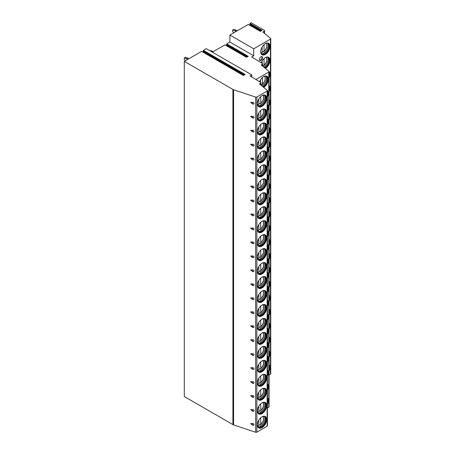 <?xml version="1.0" encoding="UTF-8"?>
<svg xmlns="http://www.w3.org/2000/svg" width="455" height="455" viewBox="0 0 455 455"><rect width="100%" height="100%" fill="white"/><g stroke="black" fill="none" stroke-linecap="round" stroke-linejoin="round"><path stroke-width="0.68" d="M255.642 97.091L255.642 432.25A1.012 0.586 0 0 0 256.859 432.159L267.119 426.233A1.012 0.586 0 0 0 267.415 425.823L267.415 90.664A1.012 0.586 0 0 1 267.119 91.074L256.859 97A1.012 0.586 0 0 1 255.642 97.091L233.603 89.749A3.367 1.945 0 0 1 232.909 89.436L184.298 61.374L201.628 51.369L243.408 75.49L245.177 74.466L203.396 50.346L206.32 48.657L251.791 74.91L251.791 77.031M267.415 90.664A1.012 0.586 0 0 0 267.233 90.329L259.486 83.936L260.669 83.254A1.012 0.586 0 0 0 260.965 82.844A1.012 0.586 0 0 0 260.687 82.44L250.005 75.945L251.791 74.91M269.081 375.068L270.452 374.277A1.012 0.586 0 0 0 270.748 373.868L270.748 38.709A1.012 0.586 0 0 1 270.452 39.119L253.697 48.799L229.889 35.052L229.889 42.036L226.726 43.862L226.926 44.761L226.266 45.551M270.748 38.709A1.012 0.586 0 0 0 270.566 38.374L262.819 31.981L264.287 31.133A1.012 0.586 0 0 0 264.582 30.724A1.012 0.586 0 0 0 264.287 30.309L251.194 22.75L250.057 23.404L262.08 30.348L260.311 31.367L248.288 24.428L229.889 35.052M249.602 25.099L250.256 24.308L250.057 23.404M226.726 43.862L248.271 56.301L246.502 57.319L225.134 44.982M224.958 44.88L212.366 52.149M202.941 52.041L203.595 51.25L203.396 50.346M184.298 61.374L184.298 396.533L232.909 424.595A3.367 1.945 0 0 0 233.603 424.902L255.642 432.25M255.892 79.523L268.786 72.078A1.012 0.586 0 0 0 269.081 71.668L269.081 406.827A1.012 0.586 180 0 1 268.786 407.236L267.415 408.027M269.081 71.668A1.012 0.586 0 0 0 268.899 71.333L261.153 64.946L262.336 64.257A1.012 0.586 0 0 0 262.632 63.848A1.012 0.586 0 0 0 262.353 63.444L251.672 56.949L253.697 55.777L253.697 48.799M269.081 371.331A6.597 3.811 120 0 0 270.025 367.543A6.597 3.811 120 0 0 269.081 364.842M269.081 357.368A6.597 3.811 120 0 0 270.025 353.58A6.597 3.811 120 0 0 269.081 350.873M269.081 343.406A6.597 3.811 120 0 0 270.025 339.612A6.597 3.811 120 0 0 269.081 336.91M269.081 329.437A6.597 3.811 120 0 0 270.025 325.649A6.597 3.811 120 0 0 269.081 322.948M269.081 315.474A6.597 3.811 120 0 0 270.025 311.681A6.597 3.811 120 0 0 269.081 308.979M269.081 301.506A6.597 3.811 120 0 0 270.025 297.718A6.597 3.811 120 0 0 269.081 295.016M269.081 287.543A6.597 3.811 120 0 0 270.025 283.755A6.597 3.811 120 0 0 269.081 281.053M269.081 273.58A6.597 3.811 120 0 0 270.025 269.787A6.597 3.811 120 0 0 269.081 267.085M269.081 259.612A6.597 3.811 120 0 0 270.025 255.824A6.597 3.811 120 0 0 269.081 253.122M269.081 245.649A6.597 3.811 120 0 0 270.025 241.861A6.597 3.811 120 0 0 269.081 239.154M269.081 231.686A6.597 3.811 120 0 0 270.025 227.892A6.597 3.811 120 0 0 269.081 225.191M269.081 217.718A6.597 3.811 120 0 0 270.025 213.93A6.597 3.811 120 0 0 269.081 211.228M269.081 203.755A6.597 3.811 120 0 0 270.025 199.967A6.597 3.811 120 0 0 269.081 197.26M269.081 189.792A6.597 3.811 120 0 0 270.025 185.998A6.597 3.811 120 0 0 269.081 183.297M269.081 175.823A6.597 3.811 120 0 0 270.025 172.036A6.597 3.811 120 0 0 269.081 169.334M269.081 161.861A6.597 3.811 120 0 0 270.025 158.067A6.597 3.811 120 0 0 269.081 155.365M269.081 147.892A6.597 3.811 120 0 0 270.025 144.104A6.597 3.811 120 0 0 269.081 141.403M269.081 133.929A6.597 3.811 120 0 0 270.025 130.141A6.597 3.811 120 0 0 269.081 127.44M269.081 119.966A6.597 3.811 120 0 0 270.025 116.173A6.597 3.811 120 0 0 269.081 113.471M269.081 105.998A6.597 3.811 120 0 0 270.025 102.21A6.597 3.811 120 0 0 269.081 99.508M269.081 92.035A6.597 3.811 120 0 0 270.025 88.247A6.597 3.811 120 0 0 269.081 85.54M269.081 78.072A6.597 3.811 120 0 0 270.025 74.279A6.597 3.811 120 0 0 269.064 71.56M265.35 68.404A6.597 3.811 120 0 0 270.025 60.316A6.597 3.811 120 0 0 268.66 57.296A6.597 3.811 120 0 0 261.267 62.784M270.025 46.347A6.597 3.811 120 0 0 268.66 43.327A6.597 3.811 120 0 0 263.576 45.096A6.597 3.811 120 0 0 260.692 51.739A6.597 3.811 120 0 0 262.063 54.759A6.597 3.811 120 0 0 267.148 52.99A6.597 3.811 120 0 0 270.025 46.347M260.994 60.333A2.19 1.263 -60 0 1 259.441 59.44A2.19 1.263 -60 0 1 260.994 56.761L260.994 56.761A2.19 1.263 -60 0 1 262.541 57.654A2.19 1.263 -60 0 1 260.994 60.333M267.415 390.327A6.597 3.811 120 0 0 268.359 386.54A6.597 3.811 120 0 0 267.415 383.838M267.415 376.365A6.597 3.811 120 0 0 268.359 372.571A6.597 3.811 120 0 0 267.415 369.87M267.415 362.396A6.597 3.811 120 0 0 268.359 358.608A6.597 3.811 120 0 0 267.415 355.907M267.415 348.433A6.597 3.811 120 0 0 268.359 344.645A6.597 3.811 120 0 0 267.415 341.938M267.415 334.471A6.597 3.811 120 0 0 268.359 330.677A6.597 3.811 120 0 0 267.415 327.975M267.415 320.502A6.597 3.811 120 0 0 268.359 316.714A6.597 3.811 120 0 0 267.415 314.013M267.415 306.539A6.597 3.811 120 0 0 268.359 302.751A6.597 3.811 120 0 0 267.415 300.044M267.415 292.576A6.597 3.811 120 0 0 268.359 288.783A6.597 3.811 120 0 0 267.415 286.081M267.415 278.608A6.597 3.811 120 0 0 268.359 274.82A6.597 3.811 120 0 0 267.415 272.118M267.415 264.645A6.597 3.811 120 0 0 268.359 260.851A6.597 3.811 120 0 0 267.415 258.15M267.415 250.677A6.597 3.811 120 0 0 268.359 246.889A6.597 3.811 120 0 0 267.415 244.187M267.415 236.714A6.597 3.811 120 0 0 268.359 232.926A6.597 3.811 120 0 0 267.415 230.224M267.415 222.751A6.597 3.811 120 0 0 268.359 218.957A6.597 3.811 120 0 0 267.415 216.256M267.415 208.782A6.597 3.811 120 0 0 268.359 204.995A6.597 3.811 120 0 0 267.415 202.293M267.415 194.82A6.597 3.811 120 0 0 268.359 191.032A6.597 3.811 120 0 0 267.415 188.325M267.415 180.857A6.597 3.811 120 0 0 268.359 177.063A6.597 3.811 120 0 0 267.415 174.362M267.415 166.888A6.597 3.811 120 0 0 268.359 163.1A6.597 3.811 120 0 0 267.415 160.399M267.415 152.925A6.597 3.811 120 0 0 268.359 149.132A6.597 3.811 120 0 0 267.415 146.43M267.415 138.957A6.597 3.811 120 0 0 268.359 135.169A6.597 3.811 120 0 0 267.415 132.468M267.415 124.994A6.597 3.811 120 0 0 268.359 121.206A6.597 3.811 120 0 0 267.415 118.505M267.415 111.031A6.597 3.811 120 0 0 268.359 107.238A6.597 3.811 120 0 0 267.415 104.536M267.415 97.063A6.597 3.811 120 0 0 268.359 93.275A6.597 3.811 120 0 0 267.398 90.556M263.684 87.4A6.597 3.811 120 0 0 268.359 79.312A6.597 3.811 120 0 0 266.994 76.286A6.597 3.811 120 0 0 259.6 81.781M267.415 404.296A6.597 3.811 120 0 0 268.359 400.502A6.597 3.811 120 0 0 267.415 397.801M267.415 403.966A6.597 3.811 -60 0 0 268.24 400.434A6.597 3.811 120 0 0 267.415 397.852M267.415 398.893A6.194 3.577 120 0 1 267.671 400.434A6.194 3.577 -60 0 1 267.415 402.271M267.415 389.998A6.597 3.811 -60 0 0 268.24 386.471A6.597 3.811 120 0 0 267.415 383.889M267.415 384.924A6.194 3.577 120 0 1 267.671 386.471A6.194 3.577 -60 0 1 267.415 388.303M267.415 376.035A6.597 3.811 -60 0 0 268.24 372.503A6.597 3.811 120 0 0 267.415 369.926M267.415 370.962A6.194 3.577 120 0 1 267.671 372.503A6.194 3.577 -60 0 1 267.415 374.34M267.415 362.072A6.597 3.811 -60 0 0 268.24 358.54A6.597 3.811 120 0 0 267.415 355.958M267.415 356.993A6.194 3.577 120 0 1 267.671 358.54A6.194 3.577 -60 0 1 267.415 360.377M267.415 348.103A6.597 3.811 -60 0 0 268.24 344.577A6.597 3.811 120 0 0 267.415 341.995M267.415 343.03A6.194 3.577 120 0 1 267.671 344.577A6.194 3.577 -60 0 1 267.415 346.409M267.415 334.141A6.597 3.811 -60 0 0 268.24 330.609A6.597 3.811 120 0 0 267.415 328.027M267.415 329.067A6.194 3.577 120 0 1 267.671 330.609A6.194 3.577 -60 0 1 267.415 332.446M267.415 320.178A6.597 3.811 -60 0 0 268.24 316.646A6.597 3.811 120 0 0 267.415 314.064M267.415 315.099A6.194 3.577 120 0 1 267.671 316.646A6.194 3.577 -60 0 1 267.415 318.477M267.415 306.209A6.597 3.811 -60 0 0 268.24 302.677A6.597 3.811 120 0 0 267.415 300.101M267.415 301.136A6.194 3.577 120 0 1 267.671 302.677A6.194 3.577 -60 0 1 267.415 304.514M267.415 292.247A6.597 3.811 -60 0 0 268.24 288.715A6.597 3.811 120 0 0 267.415 286.132M267.415 287.173A6.194 3.577 120 0 1 267.671 288.715A6.194 3.577 -60 0 1 267.415 290.552M267.415 278.284A6.597 3.811 -60 0 0 268.24 274.752A6.597 3.811 120 0 0 267.415 272.17M267.415 273.205A6.194 3.577 120 0 1 267.671 274.752A6.194 3.577 -60 0 1 267.415 276.583M267.415 264.315A6.597 3.811 -60 0 0 268.24 260.783A6.597 3.811 120 0 0 267.415 258.207M267.415 259.242A6.194 3.577 120 0 1 267.671 260.783A6.194 3.577 -60 0 1 267.415 262.62M267.415 250.352A6.597 3.811 -60 0 0 268.24 246.82A6.597 3.811 120 0 0 267.415 244.238M267.415 245.273A6.194 3.577 120 0 1 267.671 246.82A6.194 3.577 -60 0 1 267.415 248.657M267.415 236.384A6.597 3.811 -60 0 0 268.24 232.858A6.597 3.811 120 0 0 267.415 230.275M267.415 231.311A6.194 3.577 120 0 1 267.671 232.858A6.194 3.577 -60 0 1 267.415 234.689M267.415 222.421A6.597 3.811 -60 0 0 268.24 218.889A6.597 3.811 120 0 0 267.415 216.313M267.415 217.348A6.194 3.577 120 0 1 267.671 218.889A6.194 3.577 -60 0 1 267.415 220.726M267.415 208.458A6.597 3.811 -60 0 0 268.24 204.926A6.597 3.811 120 0 0 267.415 202.344M267.415 203.379A6.194 3.577 120 0 1 267.671 204.926A6.194 3.577 -60 0 1 267.415 206.758M267.415 194.49A6.597 3.811 -60 0 0 268.24 190.958A6.597 3.811 120 0 0 267.415 188.381M267.415 189.417A6.194 3.577 120 0 1 267.671 190.958A6.194 3.577 -60 0 1 267.415 192.795M267.415 180.527A6.597 3.811 -60 0 0 268.24 176.995A6.597 3.811 120 0 0 267.415 174.413M267.415 175.454A6.194 3.577 120 0 1 267.671 176.995A6.194 3.577 -60 0 1 267.415 178.832M267.415 166.564A6.597 3.811 -60 0 0 268.24 163.032A6.597 3.811 120 0 0 267.415 160.45M267.415 161.485A6.194 3.577 120 0 1 267.671 163.032A6.194 3.577 -60 0 1 267.415 164.864M267.415 152.596A6.597 3.811 -60 0 0 268.24 149.064A6.597 3.811 120 0 0 267.415 146.487M267.415 147.522A6.194 3.577 120 0 1 267.671 149.064A6.194 3.577 -60 0 1 267.415 150.901M267.415 138.633A6.597 3.811 -60 0 0 268.24 135.101A6.597 3.811 120 0 0 267.415 132.519M267.415 133.56A6.194 3.577 120 0 1 267.671 135.101A6.194 3.577 -60 0 1 267.415 136.938M267.415 124.664A6.597 3.811 -60 0 0 268.24 121.138A6.597 3.811 120 0 0 267.415 118.556M267.415 119.591A6.194 3.577 120 0 1 267.671 121.138A6.194 3.577 -60 0 1 267.415 122.969M267.415 110.701A6.597 3.811 -60 0 0 268.24 107.17A6.597 3.811 120 0 0 267.415 104.593M267.415 105.628A6.194 3.577 120 0 1 267.671 107.17A6.194 3.577 -60 0 1 267.415 109.007M267.415 96.739A6.597 3.811 -60 0 0 268.24 93.207A6.597 3.811 120 0 0 267.415 90.625M267.415 91.66A6.194 3.577 120 0 1 267.671 93.207A6.194 3.577 -60 0 1 267.415 95.038M263.582 87.32A6.597 3.811 -60 0 0 268.24 79.244A6.597 3.811 120 0 0 266.931 76.258M264.662 76.173A6.194 3.577 120 0 1 266.385 76.406A6.194 3.577 120 0 1 267.671 79.244A6.194 3.577 -60 0 1 263.109 86.928M262.819 86.689A6.194 3.577 -60 0 0 267.312 79.034A6.194 3.577 120 0 0 266.562 76.633A6.194 3.577 120 0 0 266.203 76.309M266.118 76.275A6.597 3.811 120 0 1 266.533 78.254A6.597 3.811 -60 0 1 262.165 86.149M261.409 84.693A6.597 3.811 -60 0 1 261.289 84.795L262.381 84.408L261.671 84.84M261.289 84.795L260.965 84.602M262.381 77.589L262.381 84.408A5.386 3.111 120 0 0 264.435 76.258M260.482 79.955L260.482 82.315M251.695 424.583L252.718 425.175A1.092 0.631 -60 0 0 252.991 425.22A1.029 0.728 -135 0 0 253.571 425.277A1.029 0.728 -135 0 0 253.97 424.708A1.029 0.728 -135 0 0 252.991 423.548L250.625 423.594L252.582 425.038M251.695 410.62L252.718 411.212A1.092 0.631 -60 0 0 252.991 411.257A1.029 0.728 -135 0 0 253.571 411.314A1.029 0.728 -135 0 0 253.97 410.746A1.029 0.728 -135 0 0 252.991 409.585L250.625 409.631L252.582 411.075M251.695 396.652L252.718 397.243A1.092 0.631 -60 0 0 252.991 397.289A1.029 0.728 -135 0 0 253.571 397.346A1.029 0.728 -135 0 0 253.97 396.783A1.029 0.728 -135 0 0 252.991 395.617L250.625 395.668L252.582 397.107M251.695 382.689L252.718 383.281A1.092 0.631 -60 0 0 252.991 383.326A1.029 0.728 -135 0 0 253.571 383.383A1.029 0.728 -135 0 0 253.97 382.814A1.029 0.728 -135 0 0 252.991 381.654L250.625 381.7L252.582 383.144M251.695 368.726L252.718 369.312A1.092 0.631 -60 0 0 252.991 369.363A1.029 0.728 -135 0 0 253.571 369.42A1.029 0.728 -135 0 0 253.97 368.851A1.029 0.728 -135 0 0 252.991 367.691L250.625 367.737L252.582 369.176M251.695 354.758L252.718 355.349A1.092 0.631 -60 0 0 252.991 355.395A1.029 0.728 -135 0 0 253.571 355.452A1.029 0.728 -135 0 0 253.97 354.883A1.029 0.728 -135 0 0 252.991 353.723L250.625 353.768L252.582 355.213M251.695 340.795L252.718 341.387A1.092 0.631 -60 0 0 252.991 341.432A1.029 0.728 -135 0 0 253.571 341.489A1.029 0.728 -135 0 0 253.97 340.92A1.029 0.728 -135 0 0 252.991 339.76L250.625 339.805L252.582 341.25M251.695 326.832L252.718 327.418A1.092 0.631 -60 0 0 252.991 327.464A1.029 0.728 -135 0 0 253.571 327.526A1.029 0.728 -135 0 0 253.97 326.957A1.029 0.728 -135 0 0 252.991 325.797L250.625 325.843L252.582 327.281M251.695 312.864L252.718 313.455A1.092 0.631 -60 0 0 252.991 313.501A1.029 0.728 -135 0 0 253.571 313.558A1.029 0.728 -135 0 0 253.97 312.989A1.029 0.728 -135 0 0 252.991 311.829L250.625 311.874L252.582 313.319M251.695 298.901L252.718 299.492A1.092 0.631 -60 0 0 252.991 299.538A1.029 0.728 -135 0 0 253.571 299.595A1.029 0.728 -135 0 0 253.97 299.026A1.029 0.728 -135 0 0 252.991 297.866L250.625 297.911L252.582 299.356M251.695 284.932L252.718 285.524A1.092 0.631 -60 0 0 252.991 285.569A1.029 0.728 -135 0 0 253.571 285.626A1.029 0.728 -135 0 0 253.97 285.063A1.029 0.728 -135 0 0 252.991 283.897L250.625 283.948L252.582 285.387M251.695 270.97L252.718 271.561A1.092 0.631 -60 0 0 252.991 271.607A1.029 0.728 -135 0 0 253.571 271.663A1.029 0.728 -135 0 0 253.97 271.095A1.029 0.728 -135 0 0 252.991 269.934L250.625 269.98L252.582 271.425M251.695 257.007L252.718 257.593A1.092 0.631 -60 0 0 252.991 257.644A1.029 0.728 -135 0 0 253.571 257.701A1.029 0.728 -135 0 0 253.97 257.132A1.029 0.728 -135 0 0 252.991 255.972L250.625 256.017L252.582 257.462M251.695 243.038L252.718 243.63A1.092 0.631 -60 0 0 252.991 243.675A1.029 0.728 -135 0 0 253.571 243.732A1.029 0.728 -135 0 0 253.97 243.169A1.029 0.728 -135 0 0 252.991 242.003L250.625 242.049L252.582 243.493M251.695 229.075L252.718 229.667A1.092 0.631 -60 0 0 252.991 229.712A1.029 0.728 -135 0 0 253.571 229.769A1.029 0.728 -135 0 0 253.97 229.201A1.029 0.728 -135 0 0 252.991 228.04L250.625 228.086L252.582 229.53M251.695 215.113L252.718 215.698A1.092 0.631 -60 0 0 252.991 215.744A1.029 0.728 -135 0 0 253.571 215.806A1.029 0.728 -135 0 0 253.97 215.238A1.029 0.728 -135 0 0 252.991 214.077L250.625 214.123L252.582 215.562M251.695 201.144L252.718 201.736A1.092 0.631 -60 0 0 252.991 201.781A1.029 0.728 -135 0 0 253.571 201.838A1.029 0.728 -135 0 0 253.97 201.269A1.029 0.728 -135 0 0 252.991 200.109L250.625 200.155L252.582 201.599M251.695 187.181L252.718 187.773A1.092 0.631 -60 0 0 252.991 187.818A1.029 0.728 -135 0 0 253.571 187.875A1.029 0.728 -135 0 0 253.97 187.306A1.029 0.728 -135 0 0 252.991 186.146L250.625 186.192L252.582 187.636M251.695 173.219L252.718 173.804A1.092 0.631 -60 0 0 252.991 173.85A1.029 0.728 -135 0 0 253.571 173.907A1.029 0.728 -135 0 0 253.97 173.344A1.029 0.728 -135 0 0 252.991 172.178L250.625 172.229L252.582 173.668M251.695 159.25L252.718 159.841A1.092 0.631 -60 0 0 252.991 159.887A1.029 0.728 -135 0 0 253.571 159.944A1.029 0.728 -135 0 0 253.97 159.375A1.029 0.728 -135 0 0 252.991 158.215L250.625 158.26L252.582 159.705M251.695 145.287L252.718 145.879A1.092 0.631 -60 0 0 252.991 145.924A1.029 0.728 -135 0 0 253.571 145.981A1.029 0.728 -135 0 0 253.97 145.412A1.029 0.728 -135 0 0 252.991 144.252L250.625 144.298L252.582 145.742M251.695 131.319L252.718 131.91A1.092 0.631 -60 0 0 252.991 131.956A1.029 0.728 -135 0 0 253.571 132.013A1.029 0.728 -135 0 0 253.97 131.45A1.029 0.728 -135 0 0 252.991 130.284L250.625 130.329L252.582 131.774M251.695 117.356L252.718 117.947A1.092 0.631 -60 0 0 252.991 117.993A1.029 0.728 -135 0 0 253.571 118.05A1.029 0.728 -135 0 0 253.97 117.481A1.029 0.728 -135 0 0 252.991 116.321L250.625 116.366L252.582 117.811M251.695 103.393L252.718 103.979A1.092 0.631 -60 0 0 252.991 104.03A1.029 0.728 -135 0 0 253.571 104.087A1.029 0.728 -135 0 0 253.97 103.518A1.029 0.728 -135 0 0 252.991 102.358L250.625 102.403L252.582 103.842M266.693 419.499A6.597 3.811 120 0 0 265.328 416.479A6.597 3.811 120 0 0 260.243 418.247A6.597 3.811 120 0 0 257.359 424.885A6.597 3.811 120 0 0 258.73 427.905A6.597 3.811 120 0 0 263.815 426.142A6.597 3.811 120 0 0 266.693 419.499M266.693 405.536A6.597 3.811 120 0 0 265.328 402.51A6.597 3.811 120 0 0 260.243 404.279A6.597 3.811 120 0 0 257.359 410.922A6.597 3.811 120 0 0 258.73 413.942A6.597 3.811 120 0 0 263.815 412.173A6.597 3.811 120 0 0 266.693 405.536M266.693 391.567A6.597 3.811 120 0 0 265.328 388.547A6.597 3.811 120 0 0 260.243 390.316A6.597 3.811 120 0 0 257.359 396.959A6.597 3.811 120 0 0 258.73 399.979A6.597 3.811 120 0 0 263.815 398.21A6.597 3.811 120 0 0 266.693 391.567M266.693 377.604A6.597 3.811 120 0 0 265.328 374.584A6.597 3.811 120 0 0 260.243 376.353A6.597 3.811 120 0 0 257.359 382.991A6.597 3.811 120 0 0 258.73 386.011A6.597 3.811 120 0 0 263.815 384.242A6.597 3.811 120 0 0 266.693 377.604M266.693 363.636A6.597 3.811 120 0 0 265.328 360.616A6.597 3.811 120 0 0 260.243 362.385A6.597 3.811 120 0 0 257.359 369.028A6.597 3.811 120 0 0 258.73 372.048A6.597 3.811 120 0 0 263.815 370.279A6.597 3.811 120 0 0 266.693 363.636M266.693 349.673A6.597 3.811 120 0 0 265.328 346.653A6.597 3.811 120 0 0 260.243 348.422A6.597 3.811 120 0 0 257.359 355.059A6.597 3.811 120 0 0 258.73 358.085A6.597 3.811 120 0 0 263.815 356.316A6.597 3.811 120 0 0 266.693 349.673M266.693 335.71A6.597 3.811 120 0 0 265.328 332.69A6.597 3.811 120 0 0 260.243 334.453A6.597 3.811 120 0 0 257.359 341.096A6.597 3.811 120 0 0 258.73 344.116A6.597 3.811 120 0 0 263.815 342.348A6.597 3.811 120 0 0 266.693 335.71M266.693 321.742A6.597 3.811 120 0 0 265.328 318.722A6.597 3.811 120 0 0 260.243 320.491A6.597 3.811 120 0 0 257.359 327.134A6.597 3.811 120 0 0 258.73 330.154A6.597 3.811 120 0 0 263.815 328.385A6.597 3.811 120 0 0 266.693 321.742M266.693 307.779A6.597 3.811 120 0 0 265.328 304.759A6.597 3.811 120 0 0 260.243 306.528A6.597 3.811 120 0 0 257.359 313.165A6.597 3.811 120 0 0 258.73 316.185A6.597 3.811 120 0 0 263.815 314.422A6.597 3.811 120 0 0 266.693 307.779M266.693 293.816A6.597 3.811 120 0 0 265.328 290.79A6.597 3.811 120 0 0 260.243 292.559A6.597 3.811 120 0 0 257.359 299.202A6.597 3.811 120 0 0 258.73 302.222A6.597 3.811 120 0 0 263.815 300.454A6.597 3.811 120 0 0 266.693 293.816M266.693 279.848A6.597 3.811 120 0 0 265.328 276.828A6.597 3.811 120 0 0 260.243 278.596A6.597 3.811 120 0 0 257.359 285.239A6.597 3.811 120 0 0 258.73 288.26A6.597 3.811 120 0 0 263.815 286.491A6.597 3.811 120 0 0 266.693 279.848M266.693 265.885A6.597 3.811 120 0 0 265.328 262.865A6.597 3.811 120 0 0 260.243 264.634A6.597 3.811 120 0 0 257.359 271.271A6.597 3.811 120 0 0 258.73 274.291A6.597 3.811 120 0 0 263.815 272.528A6.597 3.811 120 0 0 266.693 265.885M266.693 251.922A6.597 3.811 120 0 0 265.328 248.896A6.597 3.811 120 0 0 260.243 250.665A6.597 3.811 120 0 0 257.359 257.308A6.597 3.811 120 0 0 258.73 260.328A6.597 3.811 120 0 0 263.815 258.559A6.597 3.811 120 0 0 266.693 251.922M266.693 237.954A6.597 3.811 120 0 0 265.328 234.934A6.597 3.811 120 0 0 260.243 236.702A6.597 3.811 120 0 0 257.359 243.34A6.597 3.811 120 0 0 258.73 246.365A6.597 3.811 120 0 0 263.815 244.597A6.597 3.811 120 0 0 266.693 237.954M266.693 223.991A6.597 3.811 120 0 0 265.328 220.971A6.597 3.811 120 0 0 260.243 222.734A6.597 3.811 120 0 0 257.359 229.377A6.597 3.811 120 0 0 258.73 232.397A6.597 3.811 120 0 0 263.815 230.628A6.597 3.811 120 0 0 266.693 223.991M266.693 210.022A6.597 3.811 120 0 0 265.328 207.002A6.597 3.811 120 0 0 260.243 208.771A6.597 3.811 120 0 0 257.359 215.414A6.597 3.811 120 0 0 258.73 218.434A6.597 3.811 120 0 0 263.815 216.665A6.597 3.811 120 0 0 266.693 210.022M266.693 196.06A6.597 3.811 120 0 0 265.328 193.039A6.597 3.811 120 0 0 260.243 194.808A6.597 3.811 120 0 0 257.359 201.446A6.597 3.811 120 0 0 258.73 204.471A6.597 3.811 120 0 0 263.815 202.702A6.597 3.811 120 0 0 266.693 196.06M266.693 182.097A6.597 3.811 120 0 0 265.328 179.077A6.597 3.811 120 0 0 260.243 180.84A6.597 3.811 120 0 0 257.359 187.483A6.597 3.811 120 0 0 258.73 190.503A6.597 3.811 120 0 0 263.815 188.734A6.597 3.811 120 0 0 266.693 182.097M266.693 168.128A6.597 3.811 120 0 0 265.328 165.108A6.597 3.811 120 0 0 260.243 166.877A6.597 3.811 120 0 0 257.359 173.52A6.597 3.811 120 0 0 258.73 176.54A6.597 3.811 120 0 0 263.815 174.771A6.597 3.811 120 0 0 266.693 168.128M266.693 154.165A6.597 3.811 120 0 0 265.328 151.145A6.597 3.811 120 0 0 260.243 152.914A6.597 3.811 120 0 0 257.359 159.551A6.597 3.811 120 0 0 258.73 162.571A6.597 3.811 120 0 0 263.815 160.808A6.597 3.811 120 0 0 266.693 154.165M266.693 140.203A6.597 3.811 120 0 0 265.328 137.177A6.597 3.811 120 0 0 260.243 138.946A6.597 3.811 120 0 0 257.359 145.589A6.597 3.811 120 0 0 258.73 148.609A6.597 3.811 120 0 0 263.815 146.84A6.597 3.811 120 0 0 266.693 140.203M266.693 126.234A6.597 3.811 120 0 0 265.328 123.214A6.597 3.811 120 0 0 260.243 124.983A6.597 3.811 120 0 0 257.359 131.626A6.597 3.811 120 0 0 258.73 134.646A6.597 3.811 120 0 0 263.815 132.877A6.597 3.811 120 0 0 266.693 126.234M266.693 112.271A6.597 3.811 120 0 0 265.328 109.251A6.597 3.811 120 0 0 260.243 111.02A6.597 3.811 120 0 0 257.359 117.657A6.597 3.811 120 0 0 258.73 120.677A6.597 3.811 120 0 0 263.815 118.909A6.597 3.811 120 0 0 266.693 112.271M266.693 98.303A6.597 3.811 120 0 0 265.328 95.283A6.597 3.811 120 0 0 260.243 97.051A6.597 3.811 120 0 0 257.359 103.694A6.597 3.811 120 0 0 258.73 106.715A6.597 3.811 120 0 0 263.815 104.946A6.597 3.811 120 0 0 266.693 98.303M258.668 427.871A6.597 3.811 -60 0 0 263.735 426.028A6.597 3.811 -60 0 0 266.573 419.43A6.597 3.811 120 0 0 265.265 416.444M262.996 416.365A6.194 3.577 120 0 1 264.719 416.592A6.194 3.577 120 0 1 266.004 419.43A6.194 3.577 -60 0 1 263.297 425.664A6.194 3.577 -60 0 1 258.525 427.325A6.194 3.577 -60 0 1 257.462 425.943M258.349 427.211A6.194 3.577 -60 0 0 258.81 427.359A6.194 3.577 -60 0 0 263.32 425.033A6.194 3.577 -60 0 0 265.646 419.226A6.194 3.577 120 0 0 264.895 416.825A6.194 3.577 120 0 0 264.537 416.501M264.452 416.462A6.597 3.811 120 0 1 264.867 418.441A6.597 3.811 -60 0 1 258.275 427.154M259.771 424.896A6.597 3.811 -60 0 1 259.651 424.998L260.715 424.595L260.004 425.027M259.651 424.998L258.815 424.509M260.715 417.775L260.715 424.595A5.386 3.111 120 0 0 262.768 416.444M258.099 426.13L258.815 425.692L258.815 420.141M258.668 413.908A6.597 3.811 -60 0 0 263.735 412.065A6.597 3.811 -60 0 0 266.573 405.462A6.597 3.811 120 0 0 265.265 402.482M262.996 402.396A6.194 3.577 120 0 1 264.719 402.629A6.194 3.577 120 0 1 266.004 405.462A6.194 3.577 -60 0 1 263.297 411.701A6.194 3.577 -60 0 1 258.525 413.356A6.194 3.577 -60 0 1 257.462 411.98M258.349 413.248A6.194 3.577 -60 0 0 258.81 413.396A6.194 3.577 -60 0 0 263.32 411.07A6.194 3.577 -60 0 0 265.646 405.257A6.194 3.577 120 0 0 264.895 402.857A6.194 3.577 120 0 0 264.537 402.533M264.452 402.499A6.597 3.811 120 0 1 264.867 404.478A6.597 3.811 -60 0 1 258.275 413.191M259.771 410.933A6.597 3.811 -60 0 1 259.651 411.03L260.715 410.632L260.004 411.064M259.651 411.03L258.815 410.546M260.715 403.812L260.715 410.632A5.386 3.111 120 0 0 262.768 402.482M258.099 412.162L258.815 411.729L258.815 406.178M258.668 399.939A6.597 3.811 -60 0 0 263.735 398.102A6.597 3.811 -60 0 0 266.573 391.499A6.597 3.811 120 0 0 265.265 388.513M262.996 388.433A6.194 3.577 120 0 1 264.719 388.661A6.194 3.577 120 0 1 266.004 391.499A6.194 3.577 -60 0 1 263.297 397.733A6.194 3.577 -60 0 1 258.525 399.393A6.194 3.577 -60 0 1 257.462 398.017M258.349 399.28A6.194 3.577 -60 0 0 258.81 399.427A6.194 3.577 -60 0 0 263.32 397.107A6.194 3.577 -60 0 0 265.646 391.294A6.194 3.577 120 0 0 264.895 388.894A6.194 3.577 120 0 0 264.537 388.57M264.452 388.536A6.597 3.811 120 0 1 264.867 390.515A6.597 3.811 -60 0 1 258.275 399.228M259.771 396.965A6.597 3.811 -60 0 1 259.651 397.067L260.715 396.663L260.004 397.101M259.651 397.067L258.815 396.584M260.715 389.85L260.715 396.663A5.386 3.111 120 0 0 262.768 388.513M258.099 398.199L258.815 397.767L258.815 392.21M258.668 385.976A6.597 3.811 -60 0 0 263.735 384.134A6.597 3.811 -60 0 0 266.573 377.536A6.597 3.811 120 0 0 265.265 374.55M262.996 374.471A6.194 3.577 120 0 1 264.719 374.698A6.194 3.577 120 0 1 266.004 377.536A6.194 3.577 -60 0 1 263.297 383.77A6.194 3.577 -60 0 1 258.525 385.43A6.194 3.577 -60 0 1 257.462 384.048M258.349 385.317A6.194 3.577 -60 0 0 258.81 385.465A6.194 3.577 -60 0 0 263.32 383.138A6.194 3.577 -60 0 0 265.646 377.326A6.194 3.577 120 0 0 264.895 374.931A6.194 3.577 120 0 0 264.537 374.607M264.452 374.567A6.597 3.811 120 0 1 264.867 376.547A6.597 3.811 -60 0 1 258.275 385.26M259.771 383.002A6.597 3.811 -60 0 1 259.651 383.104L260.715 382.7L260.004 383.133M259.651 383.104L258.815 382.615M260.715 375.881L260.715 382.7A5.386 3.111 120 0 0 262.768 374.55M258.099 384.236L258.815 383.798L258.815 378.247M258.668 372.014A6.597 3.811 -60 0 0 263.735 370.171A6.597 3.811 -60 0 0 266.573 363.568A6.597 3.811 120 0 0 265.265 360.582M262.996 360.502A6.194 3.577 120 0 1 264.719 360.735A6.194 3.577 120 0 1 266.004 363.568A6.194 3.577 -60 0 1 263.297 369.807A6.194 3.577 -60 0 1 258.525 371.462A6.194 3.577 -60 0 1 257.462 370.086M258.349 371.354A6.194 3.577 -60 0 0 258.81 371.502A6.194 3.577 -60 0 0 263.32 369.176A6.194 3.577 -60 0 0 265.646 363.363A6.194 3.577 120 0 0 264.895 360.963A6.194 3.577 120 0 0 264.537 360.639M264.452 360.605A6.597 3.811 120 0 1 264.867 362.584A6.597 3.811 -60 0 1 258.275 371.297M259.771 369.039A6.597 3.811 -60 0 1 259.651 369.136L260.715 368.738L260.004 369.17M259.651 369.136L258.815 368.652M260.715 361.918L260.715 368.738A5.386 3.111 120 0 0 262.768 360.587M258.099 370.268L258.815 369.835L258.815 364.284M258.668 358.045A6.597 3.811 -60 0 0 263.735 356.202A6.597 3.811 -60 0 0 266.573 349.605A6.597 3.811 120 0 0 265.265 346.619M262.996 346.539A6.194 3.577 120 0 1 264.719 346.767A6.194 3.577 120 0 1 266.004 349.605A6.194 3.577 -60 0 1 263.297 355.838A6.194 3.577 -60 0 1 258.525 357.499A6.194 3.577 -60 0 1 257.462 356.123M258.349 357.385A6.194 3.577 -60 0 0 258.81 357.533A6.194 3.577 -60 0 0 263.32 355.207A6.194 3.577 -60 0 0 265.646 349.4A6.194 3.577 120 0 0 264.895 347A6.194 3.577 120 0 0 264.537 346.676M264.452 346.636A6.597 3.811 120 0 1 264.867 348.621A6.597 3.811 -60 0 1 258.275 357.334M259.771 355.071A6.597 3.811 -60 0 1 259.651 355.173L260.715 354.769L260.004 355.207M259.651 355.173L258.815 354.69M260.715 347.95L260.715 354.769A5.386 3.111 120 0 0 262.768 346.619M258.099 356.305L258.815 355.873L258.815 350.316M258.668 344.082A6.597 3.811 -60 0 0 263.735 342.24A6.597 3.811 -60 0 0 266.573 335.642A6.597 3.811 120 0 0 265.265 332.656M262.996 332.571A6.194 3.577 120 0 1 264.719 332.804A6.194 3.577 120 0 1 266.004 335.642A6.194 3.577 -60 0 1 263.297 341.876A6.194 3.577 -60 0 1 258.525 343.536A6.194 3.577 -60 0 1 257.462 342.154M258.349 343.423A6.194 3.577 -60 0 0 258.81 343.571A6.194 3.577 -60 0 0 263.32 341.244A6.194 3.577 -60 0 0 265.646 335.432A6.194 3.577 120 0 0 264.895 333.032A6.194 3.577 120 0 0 264.537 332.707M264.452 332.673A6.597 3.811 120 0 1 264.867 334.652A6.597 3.811 -60 0 1 258.275 343.366M259.771 341.108A6.597 3.811 -60 0 1 259.651 341.21L260.715 340.806L260.004 341.239M259.651 341.21L258.815 340.721M260.715 333.987L260.715 340.806A5.386 3.111 120 0 0 262.768 332.656M258.099 342.342L258.815 341.904L258.815 336.353M258.668 330.12A6.597 3.811 -60 0 0 263.735 328.277A6.597 3.811 -60 0 0 266.573 321.674A6.597 3.811 120 0 0 265.265 318.688M262.996 318.608A6.194 3.577 120 0 1 264.719 318.841A6.194 3.577 120 0 1 266.004 321.674A6.194 3.577 -60 0 1 263.297 327.907A6.194 3.577 -60 0 1 258.525 329.568A6.194 3.577 -60 0 1 257.462 328.191M258.349 329.46A6.194 3.577 -60 0 0 258.81 329.602A6.194 3.577 -60 0 0 263.32 327.281A6.194 3.577 -60 0 0 265.646 321.469A6.194 3.577 120 0 0 264.895 319.069A6.194 3.577 120 0 0 264.537 318.745M264.452 318.71A6.597 3.811 120 0 1 264.867 320.69A6.597 3.811 -60 0 1 258.275 329.403M259.771 327.145A6.597 3.811 -60 0 1 259.651 327.242L260.715 326.838L260.004 327.276M259.651 327.242L258.815 326.758M260.715 320.024L260.715 326.838A5.386 3.111 120 0 0 262.768 318.693M258.099 328.373L258.815 327.941L258.815 322.385M258.668 316.151A6.597 3.811 -60 0 0 263.735 314.308A6.597 3.811 -60 0 0 266.573 307.711A6.597 3.811 120 0 0 265.265 304.725M262.996 304.645A6.194 3.577 120 0 1 264.719 304.873A6.194 3.577 120 0 1 266.004 307.711A6.194 3.577 -60 0 1 263.297 313.944A6.194 3.577 -60 0 1 258.525 315.605A6.194 3.577 -60 0 1 257.462 314.223M258.349 315.491A6.194 3.577 -60 0 0 258.81 315.639A6.194 3.577 -60 0 0 263.32 313.313A6.194 3.577 -60 0 0 265.646 307.506A6.194 3.577 120 0 0 264.895 305.106A6.194 3.577 120 0 0 264.537 304.782M264.452 304.742A6.597 3.811 120 0 1 264.867 306.721A6.597 3.811 -60 0 1 258.275 315.434M259.771 313.176A6.597 3.811 -60 0 1 259.651 313.279L260.715 312.875L260.004 313.313M259.651 313.279L258.815 312.79M260.715 306.056L260.715 312.875A5.386 3.111 120 0 0 262.768 304.725M258.099 314.411L258.815 313.973L258.815 308.422M258.668 302.188A6.597 3.811 -60 0 0 263.735 300.346A6.597 3.811 -60 0 0 266.573 293.748A6.597 3.811 120 0 0 265.265 290.762M262.996 290.677A6.194 3.577 120 0 1 264.719 290.91A6.194 3.577 120 0 1 266.004 293.748A6.194 3.577 -60 0 1 263.297 299.982A6.194 3.577 -60 0 1 258.525 301.637A6.194 3.577 -60 0 1 257.462 300.26M258.349 301.528A6.194 3.577 -60 0 0 258.81 301.676A6.194 3.577 -60 0 0 263.32 299.35A6.194 3.577 -60 0 0 265.646 293.538A6.194 3.577 120 0 0 264.895 291.137A6.194 3.577 120 0 0 264.537 290.813M264.452 290.779A6.597 3.811 120 0 1 264.867 292.758A6.597 3.811 -60 0 1 258.275 301.472M259.771 299.214A6.597 3.811 -60 0 1 259.651 299.31L260.715 298.912L260.004 299.345M259.651 299.31L258.815 298.827M260.715 292.093L260.715 298.912A5.386 3.111 120 0 0 262.768 290.762M258.099 300.448L258.815 300.01L258.815 294.459M258.668 288.225A6.597 3.811 -60 0 0 263.735 286.383A6.597 3.811 -60 0 0 266.573 279.779A6.597 3.811 120 0 0 265.265 276.794M262.996 276.714A6.194 3.577 120 0 1 264.719 276.947A6.194 3.577 120 0 1 266.004 279.779A6.194 3.577 -60 0 1 263.297 286.013A6.194 3.577 -60 0 1 258.525 287.674A6.194 3.577 -60 0 1 257.462 286.297M258.349 287.56A6.194 3.577 -60 0 0 258.81 287.708A6.194 3.577 -60 0 0 263.32 285.387A6.194 3.577 -60 0 0 265.646 279.575A6.194 3.577 120 0 0 264.895 277.175A6.194 3.577 120 0 0 264.537 276.85M264.452 276.816A6.597 3.811 120 0 1 264.867 278.796A6.597 3.811 -60 0 1 258.275 287.509M259.771 285.245A6.597 3.811 -60 0 1 259.651 285.348L260.715 284.944L260.004 285.382M259.651 285.348L258.815 284.864M260.715 278.13L260.715 284.944A5.386 3.111 120 0 0 262.768 276.799M258.099 286.479L258.815 286.047L258.815 280.49M258.668 274.257A6.597 3.811 -60 0 0 263.735 272.414A6.597 3.811 -60 0 0 266.573 265.817A6.597 3.811 120 0 0 265.265 262.831M262.996 262.751A6.194 3.577 120 0 1 264.719 262.979A6.194 3.577 120 0 1 266.004 265.817A6.194 3.577 -60 0 1 263.297 272.05A6.194 3.577 -60 0 1 258.525 273.711A6.194 3.577 -60 0 1 257.462 272.329M258.349 273.597A6.194 3.577 -60 0 0 258.81 273.745A6.194 3.577 -60 0 0 263.32 271.419A6.194 3.577 -60 0 0 265.646 265.612A6.194 3.577 120 0 0 264.895 263.212A6.194 3.577 120 0 0 264.537 262.888M264.452 262.848A6.597 3.811 120 0 1 264.867 264.827A6.597 3.811 -60 0 1 258.275 273.54M259.771 271.282A6.597 3.811 -60 0 1 259.651 271.385L260.715 270.981L260.004 271.413M259.651 271.385L258.815 270.896M260.715 264.162L260.715 270.981A5.386 3.111 120 0 0 262.768 262.831M258.099 272.517L258.815 272.079L258.815 266.528M258.668 260.294A6.597 3.811 -60 0 0 263.735 258.451A6.597 3.811 -60 0 0 266.573 251.848A6.597 3.811 120 0 0 265.265 248.862M262.996 248.783A6.194 3.577 120 0 1 264.719 249.016A6.194 3.577 120 0 1 266.004 251.848A6.194 3.577 -60 0 1 263.297 258.087A6.194 3.577 -60 0 1 258.525 259.742A6.194 3.577 -60 0 1 257.462 258.366M258.349 259.634A6.194 3.577 -60 0 0 258.81 259.782A6.194 3.577 -60 0 0 263.32 257.456A6.194 3.577 -60 0 0 265.646 251.643A6.194 3.577 120 0 0 264.895 249.243A6.194 3.577 120 0 0 264.537 248.919M264.452 248.885A6.597 3.811 120 0 1 264.867 250.864A6.597 3.811 -60 0 1 258.275 259.577M259.771 257.32A6.597 3.811 -60 0 1 259.651 257.416L260.715 257.018L260.004 257.45M259.651 257.416L258.815 256.933M260.715 250.199L260.715 257.018A5.386 3.111 120 0 0 262.768 248.868M258.099 258.548L258.815 258.116L258.815 252.565M258.668 246.326A6.597 3.811 -60 0 0 263.735 244.483A6.597 3.811 -60 0 0 266.573 237.885A6.597 3.811 120 0 0 265.265 234.899M262.996 234.82A6.194 3.577 120 0 1 264.719 235.047A6.194 3.577 120 0 1 266.004 237.885A6.194 3.577 -60 0 1 263.297 244.119A6.194 3.577 -60 0 1 258.525 245.78A6.194 3.577 -60 0 1 257.462 244.403M258.349 245.666A6.194 3.577 -60 0 0 258.81 245.814A6.194 3.577 -60 0 0 263.32 243.493A6.194 3.577 -60 0 0 265.646 237.681A6.194 3.577 120 0 0 264.895 235.28A6.194 3.577 120 0 0 264.537 234.956M264.452 234.922A6.597 3.811 120 0 1 264.867 236.901A6.597 3.811 -60 0 1 258.275 245.615M259.771 243.351A6.597 3.811 -60 0 1 259.651 243.453L260.715 243.05L260.004 243.488M259.651 243.453L258.815 242.97M260.715 236.23L260.715 243.05A5.386 3.111 120 0 0 262.768 234.899M258.099 244.585L258.815 244.153L258.815 238.596M258.668 232.363A6.597 3.811 -60 0 0 263.735 230.52A6.597 3.811 -60 0 0 266.573 223.923A6.597 3.811 120 0 0 265.265 220.937M262.996 220.851A6.194 3.577 120 0 1 264.719 221.085A6.194 3.577 120 0 1 266.004 223.923A6.194 3.577 -60 0 1 263.297 230.156A6.194 3.577 -60 0 1 258.525 231.817A6.194 3.577 -60 0 1 257.462 230.435M258.349 231.703A6.194 3.577 -60 0 0 258.81 231.851A6.194 3.577 -60 0 0 263.32 229.525A6.194 3.577 -60 0 0 265.646 223.712A6.194 3.577 120 0 0 264.895 221.312A6.194 3.577 120 0 0 264.537 220.993M264.452 220.954A6.597 3.811 120 0 1 264.867 222.933A6.597 3.811 -60 0 1 258.275 231.646M259.771 229.388A6.597 3.811 -60 0 1 259.651 229.491L260.715 229.087L260.004 229.519M259.651 229.491L258.815 229.001M260.715 222.267L260.715 229.087A5.386 3.111 120 0 0 262.768 220.937M258.099 230.622L258.815 230.185L258.815 224.633M258.668 218.4A6.597 3.811 -60 0 0 263.735 216.557A6.597 3.811 -60 0 0 266.573 209.954A6.597 3.811 120 0 0 265.265 206.968M262.996 206.888A6.194 3.577 120 0 1 264.719 207.122A6.194 3.577 120 0 1 266.004 209.954A6.194 3.577 -60 0 1 263.297 216.188A6.194 3.577 -60 0 1 258.525 217.848A6.194 3.577 -60 0 1 257.462 216.472M258.349 217.74A6.194 3.577 -60 0 0 258.81 217.888A6.194 3.577 -60 0 0 263.32 215.562A6.194 3.577 -60 0 0 265.646 209.749A6.194 3.577 120 0 0 264.895 207.349A6.194 3.577 120 0 0 264.537 207.025M264.452 206.991A6.597 3.811 120 0 1 264.867 208.97A6.597 3.811 -60 0 1 258.275 217.683M259.771 215.425A6.597 3.811 -60 0 1 259.651 215.522L260.715 215.118L260.004 215.556M259.651 215.522L258.815 215.039M260.715 208.305L260.715 215.118A5.386 3.111 120 0 0 262.768 206.974M258.099 216.654L258.815 216.222L258.815 210.671M258.668 204.431A6.597 3.811 -60 0 0 263.735 202.589A6.597 3.811 -60 0 0 266.573 195.991A6.597 3.811 120 0 0 265.265 193.005M262.996 192.926A6.194 3.577 120 0 1 264.719 193.153A6.194 3.577 120 0 1 266.004 195.991A6.194 3.577 -60 0 1 263.297 202.225A6.194 3.577 -60 0 1 258.525 203.886A6.194 3.577 -60 0 1 257.462 202.503M258.349 203.772A6.194 3.577 -60 0 0 258.81 203.92A6.194 3.577 -60 0 0 263.32 201.593A6.194 3.577 -60 0 0 265.646 195.786A6.194 3.577 120 0 0 264.895 193.386A6.194 3.577 120 0 0 264.537 193.062M264.452 193.022A6.597 3.811 120 0 1 264.867 195.002A6.597 3.811 -60 0 1 258.275 203.715M259.771 201.457A6.597 3.811 -60 0 1 259.651 201.559L260.715 201.155L260.004 201.593M259.651 201.559L258.815 201.076M260.715 194.336L260.715 201.155A5.386 3.111 120 0 0 262.768 193.005M258.099 202.691L258.815 202.253L258.815 196.702M258.668 190.469A6.597 3.811 -60 0 0 263.735 188.626A6.597 3.811 -60 0 0 266.573 182.028A6.597 3.811 120 0 0 265.265 179.042M262.996 178.957A6.194 3.577 120 0 1 264.719 179.19A6.194 3.577 120 0 1 266.004 182.028A6.194 3.577 -60 0 1 263.297 188.262A6.194 3.577 -60 0 1 258.525 189.923A6.194 3.577 -60 0 1 257.462 188.541M258.349 189.809A6.194 3.577 -60 0 0 258.81 189.957A6.194 3.577 -60 0 0 263.32 187.631A6.194 3.577 -60 0 0 265.646 181.818A6.194 3.577 120 0 0 264.895 179.418A6.194 3.577 120 0 0 264.537 179.094M264.452 179.06A6.597 3.811 120 0 1 264.867 181.039A6.597 3.811 -60 0 1 258.275 189.752M259.771 187.494A6.597 3.811 -60 0 1 259.651 187.591L260.715 187.193L260.004 187.625M259.651 187.591L258.815 187.107M260.715 180.373L260.715 187.193A5.386 3.111 120 0 0 262.768 179.042M258.099 188.728L258.815 188.29L258.815 182.739M258.668 176.506A6.597 3.811 -60 0 0 263.735 174.663A6.597 3.811 -60 0 0 266.573 168.06A6.597 3.811 120 0 0 265.265 165.074M262.996 164.994A6.194 3.577 120 0 1 264.719 165.228A6.194 3.577 120 0 1 266.004 168.06A6.194 3.577 -60 0 1 263.297 174.293A6.194 3.577 -60 0 1 258.525 175.954A6.194 3.577 -60 0 1 257.462 174.578M258.349 175.84A6.194 3.577 -60 0 0 258.81 175.988A6.194 3.577 -60 0 0 263.32 173.668A6.194 3.577 -60 0 0 265.646 167.855A6.194 3.577 120 0 0 264.895 165.455A6.194 3.577 120 0 0 264.537 165.131M264.452 165.097A6.597 3.811 120 0 1 264.867 167.076A6.597 3.811 -60 0 1 258.275 175.789M259.771 173.531A6.597 3.811 -60 0 1 259.651 173.628L260.715 173.224L260.004 173.662M259.651 173.628L258.815 173.145M260.715 166.411L260.715 173.224A5.386 3.111 120 0 0 262.768 165.08M258.099 174.76L258.815 174.328L258.815 168.771M258.668 162.537A6.597 3.811 -60 0 0 263.735 160.695A6.597 3.811 -60 0 0 266.573 154.097A6.597 3.811 120 0 0 265.265 151.111M262.996 151.032A6.194 3.577 120 0 1 264.719 151.259A6.194 3.577 120 0 1 266.004 154.097A6.194 3.577 -60 0 1 263.297 160.331A6.194 3.577 -60 0 1 258.525 161.991A6.194 3.577 -60 0 1 257.462 160.609M258.349 161.878A6.194 3.577 -60 0 0 258.81 162.025A6.194 3.577 -60 0 0 263.32 159.699A6.194 3.577 -60 0 0 265.646 153.892A6.194 3.577 120 0 0 264.895 151.492A6.194 3.577 120 0 0 264.537 151.168M264.452 151.128A6.597 3.811 120 0 1 264.867 153.107A6.597 3.811 -60 0 1 258.275 161.821M259.771 159.563A6.597 3.811 -60 0 1 259.651 159.665L260.715 159.261L260.004 159.694M259.651 159.665L258.815 159.176M260.715 152.442L260.715 159.261A5.386 3.111 120 0 0 262.768 151.111M258.099 160.797L258.815 160.359L258.815 154.808M258.668 148.575A6.597 3.811 -60 0 0 263.735 146.732A6.597 3.811 -60 0 0 266.573 140.129A6.597 3.811 120 0 0 265.265 137.148M262.996 137.063A6.194 3.577 120 0 1 264.719 137.296A6.194 3.577 120 0 1 266.004 140.129A6.194 3.577 -60 0 1 263.297 146.368A6.194 3.577 -60 0 1 258.525 148.023A6.194 3.577 -60 0 1 257.462 146.646M258.349 147.915A6.194 3.577 -60 0 0 258.81 148.063A6.194 3.577 -60 0 0 263.32 145.737A6.194 3.577 -60 0 0 265.646 139.924A6.194 3.577 120 0 0 264.895 137.524A6.194 3.577 120 0 0 264.537 137.2M264.452 137.165A6.597 3.811 120 0 1 264.867 139.145A6.597 3.811 -60 0 1 258.275 147.858M259.771 145.6A6.597 3.811 -60 0 1 259.651 145.697L260.715 145.299L260.004 145.731M259.651 145.697L258.815 145.213M260.715 138.479L260.715 145.299A5.386 3.111 120 0 0 262.768 137.148M258.099 146.829L258.815 146.396L258.815 140.845M258.668 134.606A6.597 3.811 -60 0 0 263.735 132.763A6.597 3.811 -60 0 0 266.573 126.166A6.597 3.811 120 0 0 265.265 123.18M262.996 123.1A6.194 3.577 120 0 1 264.719 123.328A6.194 3.577 120 0 1 266.004 126.166A6.194 3.577 -60 0 1 263.297 132.399A6.194 3.577 -60 0 1 258.525 134.06A6.194 3.577 -60 0 1 257.462 132.684M258.349 133.946A6.194 3.577 -60 0 0 258.81 134.094A6.194 3.577 -60 0 0 263.32 131.774A6.194 3.577 -60 0 0 265.646 125.961A6.194 3.577 120 0 0 264.895 123.561A6.194 3.577 120 0 0 264.537 123.237M264.452 123.203A6.597 3.811 120 0 1 264.867 125.182A6.597 3.811 -60 0 1 258.275 133.895M259.771 131.631A6.597 3.811 -60 0 1 259.651 131.734L260.715 131.33L260.004 131.768M259.651 131.734L258.815 131.25M260.715 124.511L260.715 131.33A5.386 3.111 120 0 0 262.768 123.18M258.099 132.866L258.815 132.433L258.815 126.877M258.668 120.643A6.597 3.811 -60 0 0 263.735 118.8A6.597 3.811 -60 0 0 266.573 112.203A6.597 3.811 120 0 0 265.265 109.217M262.996 109.137A6.194 3.577 120 0 1 264.719 109.365A6.194 3.577 120 0 1 266.004 112.203A6.194 3.577 -60 0 1 263.297 118.436A6.194 3.577 -60 0 1 258.525 120.097A6.194 3.577 -60 0 1 257.462 118.715M258.349 119.984A6.194 3.577 -60 0 0 258.81 120.131A6.194 3.577 -60 0 0 263.32 117.805A6.194 3.577 -60 0 0 265.646 111.993A6.194 3.577 120 0 0 264.895 109.598A6.194 3.577 120 0 0 264.537 109.274M264.452 109.234A6.597 3.811 120 0 1 264.867 111.213A6.597 3.811 -60 0 1 258.275 119.927M259.771 117.669A6.597 3.811 -60 0 1 259.651 117.771L260.715 117.367L260.004 117.799M259.651 117.771L258.815 117.282M260.715 110.548L260.715 117.367A5.386 3.111 120 0 0 262.768 109.217M258.099 118.903L258.815 118.465L258.815 112.914M258.668 106.68A6.597 3.811 -60 0 0 263.735 104.838A6.597 3.811 -60 0 0 266.573 98.234A6.597 3.811 120 0 0 265.265 95.249M262.996 95.169A6.194 3.577 120 0 1 264.719 95.402A6.194 3.577 120 0 1 266.004 98.234A6.194 3.577 -60 0 1 263.297 104.474A6.194 3.577 -60 0 1 258.525 106.129A6.194 3.577 -60 0 1 257.462 104.752M258.349 106.021A6.194 3.577 -60 0 0 258.81 106.169A6.194 3.577 -60 0 0 263.32 103.842A6.194 3.577 -60 0 0 265.646 98.03A6.194 3.577 120 0 0 264.895 95.63A6.194 3.577 120 0 0 264.537 95.305M264.452 95.271A6.597 3.811 120 0 1 264.867 97.251A6.597 3.811 -60 0 1 258.275 105.964M259.771 103.706A6.597 3.811 -60 0 1 259.651 103.803L260.715 103.404L260.004 103.837M259.651 103.803L258.815 103.319M260.715 96.585L260.715 103.404A5.386 3.111 120 0 0 262.768 95.254M258.099 104.934L258.815 104.502L258.815 98.951M229.889 42.036L253.697 55.777M269.081 364.893A6.597 3.811 -60 0 1 269.906 367.475A6.597 3.811 120 0 1 269.081 371.007M269.081 369.306A6.194 3.577 120 0 0 269.337 367.475A6.194 3.577 -60 0 0 269.081 365.928M269.081 350.93A6.597 3.811 -60 0 1 269.906 353.507A6.597 3.811 120 0 1 269.081 357.038M269.081 355.344A6.194 3.577 120 0 0 269.337 353.507A6.194 3.577 -60 0 0 269.081 351.965M269.081 336.962A6.597 3.811 -60 0 1 269.906 339.544A6.597 3.811 120 0 1 269.081 343.076M269.081 341.381A6.194 3.577 120 0 0 269.337 339.544A6.194 3.577 -60 0 0 269.081 338.002M269.081 322.999A6.597 3.811 -60 0 1 269.906 325.581A6.597 3.811 120 0 1 269.081 329.113M269.081 327.412A6.194 3.577 120 0 0 269.337 325.581A6.194 3.577 -60 0 0 269.081 324.034M269.081 309.036A6.597 3.811 -60 0 1 269.906 311.612A6.597 3.811 120 0 1 269.081 315.144M269.081 313.45A6.194 3.577 120 0 0 269.337 311.612A6.194 3.577 -60 0 0 269.081 310.071M269.081 295.067A6.597 3.811 -60 0 1 269.906 297.65A6.597 3.811 120 0 1 269.081 301.182M269.081 299.487A6.194 3.577 120 0 0 269.337 297.65A6.194 3.577 -60 0 0 269.081 296.103M269.081 281.105A6.597 3.811 -60 0 1 269.906 283.687A6.597 3.811 120 0 1 269.081 287.213M269.081 285.518A6.194 3.577 120 0 0 269.337 283.687A6.194 3.577 -60 0 0 269.081 282.14M269.081 267.142A6.597 3.811 -60 0 1 269.906 269.718A6.597 3.811 120 0 1 269.081 273.25M269.081 271.555A6.194 3.577 120 0 0 269.337 269.718A6.194 3.577 -60 0 0 269.081 268.177M269.081 253.173A6.597 3.811 -60 0 1 269.906 255.755A6.597 3.811 120 0 1 269.081 259.287M269.081 257.587A6.194 3.577 120 0 0 269.337 255.755A6.194 3.577 -60 0 0 269.081 254.208M269.081 239.211A6.597 3.811 -60 0 1 269.906 241.793A6.597 3.811 120 0 1 269.081 245.319M269.081 243.624A6.194 3.577 120 0 0 269.337 241.793A6.194 3.577 -60 0 0 269.081 240.246M269.081 225.242A6.597 3.811 -60 0 1 269.906 227.824A6.597 3.811 120 0 1 269.081 231.356M269.081 229.661A6.194 3.577 120 0 0 269.337 227.824A6.194 3.577 -60 0 0 269.081 226.283M269.081 211.279A6.597 3.811 -60 0 1 269.906 213.861A6.597 3.811 120 0 1 269.081 217.393M269.081 215.693A6.194 3.577 120 0 0 269.337 213.861A6.194 3.577 -60 0 0 269.081 212.314M269.081 197.316A6.597 3.811 -60 0 1 269.906 199.893A6.597 3.811 120 0 1 269.081 203.425M269.081 201.73A6.194 3.577 120 0 0 269.337 199.893A6.194 3.577 -60 0 0 269.081 198.352M269.081 183.348A6.597 3.811 -60 0 1 269.906 185.93A6.597 3.811 120 0 1 269.081 189.462M269.081 187.767A6.194 3.577 120 0 0 269.337 185.93A6.194 3.577 -60 0 0 269.081 184.389M269.081 169.385A6.597 3.811 -60 0 1 269.906 171.967A6.597 3.811 120 0 1 269.081 175.493M269.081 173.799A6.194 3.577 120 0 0 269.337 171.967A6.194 3.577 -60 0 0 269.081 170.42M269.081 155.422A6.597 3.811 -60 0 1 269.906 157.999A6.597 3.811 120 0 1 269.081 161.531M269.081 159.836A6.194 3.577 120 0 0 269.337 157.999A6.194 3.577 -60 0 0 269.081 156.457M269.081 141.454A6.597 3.811 -60 0 1 269.906 144.036A6.597 3.811 120 0 1 269.081 147.568M269.081 145.873A6.194 3.577 120 0 0 269.337 144.036A6.194 3.577 -60 0 0 269.081 142.489M269.081 127.491A6.597 3.811 -60 0 1 269.906 130.073A6.597 3.811 120 0 1 269.081 133.599M269.081 131.904A6.194 3.577 120 0 0 269.337 130.073A6.194 3.577 -60 0 0 269.081 128.526M269.081 113.522A6.597 3.811 -60 0 1 269.906 116.105A6.597 3.811 120 0 1 269.081 119.637M269.081 117.942A6.194 3.577 120 0 0 269.337 116.105A6.194 3.577 -60 0 0 269.081 114.563M269.081 99.56A6.597 3.811 -60 0 1 269.906 102.142A6.597 3.811 120 0 1 269.081 105.674M269.081 103.973A6.194 3.577 120 0 0 269.337 102.142A6.194 3.577 -60 0 0 269.081 100.595M269.081 85.597A6.597 3.811 -60 0 1 269.906 88.173A6.597 3.811 120 0 1 269.081 91.705M269.081 90.01A6.194 3.577 120 0 0 269.337 88.173A6.194 3.577 -60 0 0 269.081 86.632M269.081 71.628A6.597 3.811 -60 0 1 269.906 74.21A6.597 3.811 120 0 1 269.081 77.742M269.081 76.048A6.194 3.577 120 0 0 269.337 74.21A6.194 3.577 -60 0 0 269.081 72.669M268.598 57.262A6.597 3.811 -60 0 1 269.906 60.248A6.597 3.811 120 0 1 265.248 68.324M264.776 67.931A6.194 3.577 120 0 0 269.337 60.248A6.194 3.577 -60 0 0 268.052 57.41A6.194 3.577 -60 0 0 266.329 57.182M267.87 57.319A6.194 3.577 -60 0 1 268.228 57.643A6.194 3.577 -60 0 1 268.979 60.037A6.194 3.577 120 0 1 264.486 67.693M263.832 67.158A6.597 3.811 120 0 0 268.2 59.258A6.597 3.811 -60 0 0 267.785 57.279M263.047 65.679A6.597 3.811 120 0 1 262.927 65.776L264.048 65.412L263.337 65.844M262.927 65.776L262.632 65.611M264.048 58.593L264.048 65.412A5.386 3.111 120 0 0 266.101 57.262M262.148 60.959L262.148 63.319M268.598 43.293A6.597 3.811 -60 0 1 269.906 46.279A6.597 3.811 120 0 1 267.068 52.882A6.597 3.811 120 0 1 262 54.725M260.795 52.797A6.194 3.577 120 0 0 261.858 54.173A6.194 3.577 120 0 0 266.63 52.513A6.194 3.577 120 0 0 269.337 46.279A6.194 3.577 -60 0 0 268.052 43.447A6.194 3.577 -60 0 0 266.329 43.214M267.87 43.35A6.194 3.577 -60 0 1 268.228 43.674A6.194 3.577 -60 0 1 268.979 46.074A6.194 3.577 120 0 1 266.653 51.887A6.194 3.577 120 0 1 262.143 54.213A6.194 3.577 120 0 1 261.682 54.065M261.608 54.008A6.597 3.811 120 0 0 268.2 45.295A6.597 3.811 -60 0 0 267.785 43.316M263.047 51.711A6.597 3.811 120 0 1 262.927 51.813L264.048 51.449L263.337 51.881M262.927 51.813L262.148 51.364M264.048 44.63L264.048 51.449A5.386 3.111 120 0 0 266.101 43.299M261.432 52.979L262.148 52.547L262.148 46.996M260.869 56.841A1.854 1.069 -60 0 1 261.676 56.807A1.854 1.069 -60 0 1 261.961 58.291A1.854 1.069 -60 0 1 260.755 59.923A1.854 1.069 -60 0 1 259.828 60.014A1.854 1.069 -60 0 1 259.447 59.298M184.298 379.146L184.298 380.818M184.298 365.183L184.298 366.855M184.298 351.214L184.298 352.887M184.298 337.252L184.298 338.924M184.298 323.289L184.298 324.955M184.298 309.32L184.298 310.992M184.298 295.358L184.298 297.03M184.298 281.389L184.298 283.061M184.298 267.426L184.298 269.098M184.298 253.463L184.298 255.136M184.298 239.495L184.298 241.167M184.298 225.532L184.298 227.204M184.298 211.569L184.298 213.241M184.298 197.601L184.298 199.273M184.298 183.638L184.298 185.31M184.298 169.675L184.298 171.342M184.298 155.707L184.298 157.379M184.298 141.744L184.298 143.416M184.298 127.775L184.298 129.447M184.298 113.813L184.298 115.485M184.298 99.85L184.298 101.522M184.298 85.881L184.298 87.553M184.298 71.918L184.298 73.591M209.368 50.42L212.127 51.023L211.268 51.517M213.224 51.654L212.127 51.023M184.252 57.939L185.441 57.25L187.818 58.075L186.63 58.763L184.252 57.939L184.252 59.588L185.56 60.646M188.916 58.706L187.818 58.075M186.63 58.763L187.727 59.395M232.624 30.007L233.813 29.319L236.196 30.144L235.007 30.832L232.624 30.007L232.624 31.657L233.933 32.715M237.294 30.775L236.196 30.144M235.007 30.832L236.1 31.463M270.452 39.119L270.452 374.277M262.336 64.257L262.336 65.918M268.786 72.078L268.786 407.236M232.909 89.436L232.909 424.595M233.603 89.749L233.603 424.902M253.571 425.277A1.092 1.092 0 0 1 252.718 425.175A1.092 0.631 -60 0 1 252.991 423.548M256.859 97L256.859 432.159M267.119 91.074L267.119 426.233M260.669 83.254L260.669 84.914M257.422 425.704A5.386 3.111 120 0 0 258.815 425.692M257.422 411.741A5.386 3.111 120 0 0 258.815 411.729M257.422 397.778A5.386 3.111 120 0 0 258.815 397.767M257.422 383.81A5.386 3.111 120 0 0 258.815 383.798M257.422 369.847A5.386 3.111 120 0 0 258.815 369.835M257.422 355.878A5.386 3.111 120 0 0 258.815 355.873M257.422 341.915A5.386 3.111 120 0 0 258.815 341.904M257.422 327.953A5.386 3.111 120 0 0 258.815 327.941M257.422 313.984A5.386 3.111 120 0 0 258.815 313.973M257.422 300.021A5.386 3.111 120 0 0 258.815 300.01M257.422 286.058A5.386 3.111 120 0 0 258.815 286.047M257.422 272.09A5.386 3.111 120 0 0 258.815 272.079M257.422 258.127A5.386 3.111 120 0 0 258.815 258.116M257.422 244.159A5.386 3.111 120 0 0 258.815 244.153M257.422 230.196A5.386 3.111 120 0 0 258.815 230.185M257.422 216.233A5.386 3.111 120 0 0 258.815 216.222M257.422 202.265A5.386 3.111 120 0 0 258.815 202.253M257.422 188.302A5.386 3.111 120 0 0 258.815 188.29M257.422 174.339A5.386 3.111 120 0 0 258.815 174.328M257.422 160.37A5.386 3.111 120 0 0 258.815 160.359M257.422 146.408A5.386 3.111 120 0 0 258.815 146.396M257.422 132.445A5.386 3.111 120 0 0 258.815 132.433M257.422 118.476A5.386 3.111 120 0 0 258.815 118.465M257.422 104.513A5.386 3.111 120 0 0 258.815 104.502M253.571 411.314A1.092 1.092 0 0 1 252.718 411.212A1.092 0.631 -60 0 1 252.991 409.585M253.571 397.346A1.092 1.092 0 0 1 252.718 397.243A1.092 0.631 -60 0 1 252.991 395.617M253.571 383.383A1.092 1.092 0 0 1 252.718 383.281A1.092 0.631 -60 0 1 252.991 381.654M253.571 369.42A1.092 1.092 0 0 1 252.718 369.312A1.092 0.631 -60 0 1 252.991 367.691M253.571 355.452A1.092 1.092 0 0 1 252.718 355.349A1.092 0.631 -60 0 1 252.991 353.723M253.571 341.489A1.092 1.092 0 0 1 252.718 341.387A1.092 0.631 -60 0 1 252.991 339.76M253.571 327.526A1.092 1.092 0 0 1 252.718 327.418A1.092 0.631 -60 0 1 252.991 325.797M253.571 313.558A1.092 1.092 0 0 1 252.718 313.455A1.092 0.631 -60 0 1 252.991 311.829M253.571 299.595A1.092 1.092 0 0 1 252.718 299.492A1.092 0.631 -60 0 1 252.991 297.866M253.571 285.626A1.092 1.092 0 0 1 252.718 285.524A1.092 0.631 -60 0 1 252.991 283.897M253.571 271.663A1.092 1.092 0 0 1 252.718 271.561A1.092 0.631 -60 0 1 252.991 269.934M253.571 257.701A1.092 1.092 0 0 1 252.718 257.593A1.092 0.631 -60 0 1 252.991 255.972M253.571 243.732A1.092 1.092 0 0 1 252.718 243.63A1.092 0.631 -60 0 1 252.991 242.003M253.571 229.769A1.092 1.092 0 0 1 252.718 229.667A1.092 0.631 -60 0 1 252.991 228.04M253.571 215.806A1.092 1.092 0 0 1 252.718 215.698A1.092 0.631 -60 0 1 252.991 214.077M253.571 201.838A1.092 1.092 0 0 1 252.718 201.736A1.092 0.631 -60 0 1 252.991 200.109M253.571 187.875A1.092 1.092 0 0 1 252.718 187.773A1.092 0.631 -60 0 1 252.991 186.146M253.571 173.907A1.092 1.092 0 0 1 252.718 173.804A1.092 0.631 -60 0 1 252.991 172.178M253.571 159.944A1.092 1.092 0 0 1 252.718 159.841A1.092 0.631 -60 0 1 252.991 158.215M253.571 145.981A1.092 1.092 0 0 1 252.718 145.879A1.092 0.631 -60 0 1 252.991 144.252M253.571 132.013A1.092 1.092 0 0 1 252.718 131.91A1.092 0.631 -60 0 1 252.991 130.284M253.571 118.05A1.092 1.092 0 0 1 252.718 117.947A1.092 0.631 -60 0 1 252.991 116.321M253.571 104.087A1.092 1.092 0 0 1 252.718 103.979A1.092 0.631 -60 0 1 252.991 102.358M264.287 31.133L264.287 33.198M226.715 45.295L247.025 57.017M226.926 44.761L247.588 56.693M226.567 44.26L247.85 56.545M260.755 52.558A5.386 3.111 120 0 0 262.148 52.547M249.903 23.808L261.659 30.593M250.051 24.837L260.834 31.065M250.256 24.308L261.397 30.741M203.243 50.744L244.756 74.711M203.595 51.25L244.494 74.865M203.391 51.779L243.931 75.189M243.482 75.445L201.753 51.352M262.632 66.163L262.632 63.848M262.216 84.852L265.106 80.541L265.14 76.116M260.965 85.159L260.965 82.844M260.55 425.044L263.439 420.727L263.473 416.308M257.649 426.386L258.531 426.204M260.55 411.075L263.439 406.764L263.473 402.339M257.649 412.423L258.531 412.241M260.55 397.113L263.439 392.796L263.473 388.377M257.649 398.461L258.531 398.279M260.55 383.15L263.439 378.833L263.473 374.408M257.649 384.492L258.531 384.31M260.55 369.181L263.439 364.864L263.473 360.445M257.649 370.529L258.531 370.347M260.55 355.218L263.439 350.902L263.473 346.483M257.649 356.561L258.531 356.384M260.55 341.256L263.439 336.939L263.473 332.514M257.649 342.598L258.531 342.416M260.55 327.287L263.439 322.97L263.473 318.551M257.649 328.635L258.531 328.453M260.55 313.324L263.439 309.008L263.473 304.588M257.649 314.667L258.531 314.49M260.55 299.356L263.439 295.045L263.473 290.62M257.649 300.704L258.531 300.522M260.55 285.393L263.439 281.076L263.473 276.657M257.649 286.741L258.531 286.559M260.55 271.43L263.439 267.113L263.473 262.694M257.649 272.772L258.531 272.59M260.55 257.462L263.439 253.151L263.473 248.726M257.649 258.81L258.531 258.628M260.55 243.499L263.439 239.182L263.473 234.763M257.649 244.841L258.531 244.665M260.55 229.536L263.439 225.219L263.473 220.794M257.649 230.878L258.531 230.696M260.55 215.568L263.439 211.251L263.473 206.832M257.649 216.916L258.531 216.734M260.55 201.605L263.439 197.288L263.473 192.869M257.649 202.947L258.531 202.771M260.55 187.642L263.439 183.325L263.473 178.9M257.649 188.984L258.531 188.802M260.55 173.673L263.439 169.357L263.473 164.938M257.649 175.021L258.531 174.839M260.55 159.711L263.439 155.394L263.473 150.975M257.649 161.053L258.531 160.871M260.55 145.742L263.439 141.431L263.473 137.006M257.649 147.09L258.531 146.908M260.55 131.779L263.439 127.463L263.473 123.043M257.649 133.122L258.531 132.945M260.55 117.817L263.439 113.5L263.473 109.075M257.649 119.159L258.531 118.977M260.55 103.848L263.439 99.531L263.473 95.112M257.649 105.196L258.531 105.014M264.582 33.437L264.582 30.724M246.576 57.279L225.083 44.869M263.883 65.861L266.772 61.544L266.806 57.12M263.883 51.893L266.772 47.576L266.806 43.157M260.982 53.241L261.864 53.059M260.385 31.327L248.413 24.416"/></g></svg>
